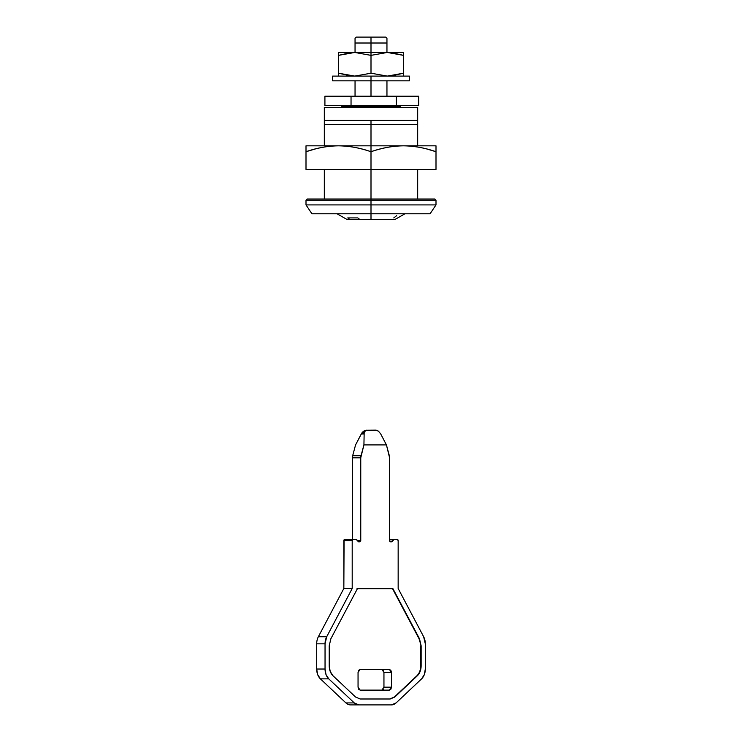 <?xml version="1.0" encoding="UTF-8"?>
<svg xmlns="http://www.w3.org/2000/svg" width="742" height="742" viewBox="0 0 742 742"><rect width="100%" height="100%" fill="white"/><g stroke="black" fill="none" stroke-linecap="round" stroke-linejoin="round"><path stroke-width="1.11" d="M324.913 105.642L351.04 105.642L351.04 96.191L324.913 96.191L324.913 105.642L324.913 96.191L396.321 96.191L396.321 105.642L351.04 105.642L351.04 96.191L396.321 96.191L396.321 105.642L418.664 105.642L418.664 96.191L396.321 96.191L418.664 96.191L418.664 105.642L324.913 105.642M352.673 455.718L355.566 444.912L352.673 455.718L361.029 455.718L363.923 444.912L364.164 432.901L364.888 431.185L366.186 430.258L375.842 430.137L378.485 431.185L380.72 433.959L386.434 444.912L389.596 457.814L389.596 540.64L390.431 541.818L391.841 541.818L394.132 539.453L397.322 539.453L398.157 540.64L398.157 588.499L423.654 636.757L425.314 643.833L425.314 669.034L424.331 674.608L421.595 678.865L396.089 702.915L391.451 704.9L358.905 704.9L354.268 702.915L328.762 678.865L326.026 674.608L325.042 669.034L325.042 643.833L326.703 636.757L352.2 588.499L352.2 540.64L353.034 539.453L356.225 539.453L358.516 541.818L359.926 541.818L360.76 540.64L360.76 457.814L363.923 444.912L386.434 444.912L389.327 455.718A5.908 4.174 -90 0 1 389.596 457.814L389.596 540.64L390.431 541.818L391.841 541.818L393.52 539.824A1.178 0.835 -90 0 1 394.132 539.453L397.322 539.453A1.178 0.835 -90 0 1 398.157 540.64L398.157 588.499L423.654 636.757A11.816 8.357 -90 0 1 425.314 643.833L425.314 669.034A11.816 8.357 -90 0 1 421.595 678.865L396.089 702.915A11.816 8.357 -90 0 1 391.451 704.9L358.905 704.9A11.816 8.357 -90 0 1 354.268 702.915L328.762 678.865A11.816 8.357 -90 0 1 325.042 669.034L316.686 669.034L316.686 643.833A11.816 8.357 -90 0 1 318.346 636.757L343.843 588.499L344.084 539.796L356.225 539.453A1.178 0.835 -90 0 1 356.837 539.824L358.516 541.818L359.926 541.818L360.76 540.64L360.76 457.814A5.908 4.174 -90 0 1 361.029 455.718L352.673 455.718A5.908 4.174 90 0 0 352.404 457.814A5.908 4.174 -90 0 1 352.673 455.718M350.549 704.9A11.816 8.357 -90 0 1 345.911 702.915L320.405 678.865L317.669 674.608L316.686 669.034A11.816 8.357 90 0 0 320.405 678.865L328.762 678.865L320.405 678.865L345.911 702.915L354.268 702.915L345.911 702.915A11.816 8.357 90 0 0 350.549 704.9L358.905 704.9L350.549 704.9M352.404 539.453L352.404 457.814L360.76 457.814L352.404 457.814L352.404 539.453M358.052 672.4L360.139 669.451L389.383 669.451L391.47 672.4L391.47 687.175L389.383 690.125L360.139 690.125L358.052 687.175L358.052 672.4L358.052 687.175L358.664 689.262L360.139 690.125L389.383 690.125L390.858 689.262L391.47 687.175L383.948 687.175L391.47 687.175L391.47 672.4L383.948 672.4L391.47 672.4L390.858 670.314L389.383 669.451L360.139 669.451L358.664 670.314L358.052 672.4M383.336 689.262L381.861 690.125L383.948 687.175L383.948 672.4L381.861 669.451L383.336 670.314M366.158 430.137L362.68 431.965L364.443 431.965L362.68 431.965L361.92 432.901L364.164 432.901L361.92 432.901L361.28 433.959L364.062 433.959L361.28 433.959L355.566 444.912L361.92 432.901L364.396 430.61M330.886 638.723L329.216 645.809L329.216 665.871L330.209 671.445L332.935 675.702L355.539 697.007L360.176 698.992L390.181 698.992L394.818 697.007L417.412 675.702L420.148 671.445L421.141 665.871L421.141 645.809L419.471 638.723L392.935 588.675L357.421 588.675L330.886 638.723L357.421 588.675L392.935 588.675L419.471 638.723L421.141 645.809L421.141 665.871C421.048 670.017 419.805 673.3 417.412 675.702L394.818 697.007L390.181 698.992L360.176 698.992L355.539 697.007L332.935 675.702C330.552 673.3 329.309 670.017 329.216 665.871L329.216 645.809L330.886 638.723M389.596 539.453L394.132 539.453L389.596 539.453M389.596 539.824L393.52 539.824L389.596 539.824M389.819 541.447L392.453 541.447L389.819 541.447M357.366 540.64L360.76 540.64L357.366 540.64M352.2 540.64A1.178 0.835 -90 0 1 353.034 539.453L344.678 539.453A1.178 0.835 90 0 0 343.843 540.64L352.2 540.64L343.843 540.64L343.843 588.499L352.2 588.499L352.2 540.64M326.703 636.757L352.2 588.499L343.843 588.499L318.346 636.757L326.703 636.757L318.346 636.757A11.816 8.357 90 0 0 316.686 643.833L325.042 643.833A11.816 8.357 -90 0 1 326.703 636.757M325.042 669.034L325.042 643.833L316.686 643.833L316.686 669.034L325.042 669.034M380.72 433.959L378.485 431.185L376.704 430.258L365.472 430.61L364.164 432.901L363.923 444.912L386.434 444.912L380.72 433.959M392.518 588.675L419.054 638.732L392.518 588.675L357.004 588.675M420.723 645.79L420.723 665.899M389.782 698.992L394.401 697.007L416.995 675.702L394.392 697.016M416.995 675.702L416.995 675.702C419.388 673.3 420.631 670.017 420.723 665.871L421.141 645.809L419.054 638.723M382.251 698.992L360.176 698.992M383.948 687.175L383.948 672.4M386.953 43.008L386.953 52.459L386.953 43.008L371 43.008L371 52.459L371 37.1L356.225 37.1L385.775 37.1L371 37.1L371 43.008L386.953 43.008L386.953 38.278L386.953 43.008L386.953 38.278L385.775 37.1M332.592 76.101L409.408 76.101L371 76.101L371 96.191L371 76.101L332.592 76.101L332.592 80.822L409.408 80.822L332.592 80.822M386.953 96.191L386.953 80.822L386.953 96.191M355.047 43.008L355.047 38.278L355.047 43.008L371 43.008L355.047 43.008L355.047 52.459L355.047 38.278L356.225 37.1M342.785 105.642L341.608 106.82L371 106.82L371 105.642L371 106.82L341.608 106.82L341.608 107.414M371 107.414L371 106.82L371 107.414L417.681 107.414L417.681 120.417L371 120.417L371 124.554L417.681 124.554L417.681 120.417L417.681 124.554L371 124.554L371 145.822L371 124.554L324.319 124.554L324.319 145.822L324.319 107.414L371 107.414M371 199.004L307.188 199.004L371 199.004L371 169.454L371 199.004L307.188 199.004L306.001 200.182L306.001 204.913L311.909 213.77L371 213.77L311.909 213.77L371 213.77L371 204.913L306.001 204.913L371 204.913L306.001 204.913L371 204.913L371 200.182L306.001 200.182L371 200.182L371 199.004L434.812 199.004L371 199.004L371 200.182L306.001 200.182L435.999 200.182L371 200.182L371 204.913L435.999 204.913L371 204.913L371 219.678L371 213.77L430.091 213.77L371 213.77L430.091 213.77L435.999 204.913L435.999 200.182L434.812 199.004L371 199.004M417.681 199.004L417.681 169.454L417.681 199.004M417.681 145.822L417.681 124.554L417.681 145.822M347.377 219.678L350.048 219.678L347.757 217.907L357.783 217.907L360.074 219.678L394.568 219.678M350.048 219.678L347.757 217.907L357.783 217.907L360.074 219.678L350.048 219.678L394.623 219.678M324.319 169.454L324.319 199.004L324.319 169.454M371 204.913L435.999 204.913L371 204.913M371 200.182L435.999 200.182L371 200.182M417.681 107.414L324.319 107.414L324.319 120.417L417.681 120.417L417.681 107.414M371 124.554L371 120.417L324.319 120.417L324.319 124.554L371 124.554M399.215 105.642L400.392 106.82L371 106.82L400.392 106.82L400.392 107.414M355.047 80.822L355.047 96.191L355.047 80.822M396.664 215.634L393.779 217.907M435.999 151.73L435.999 145.822L371 145.822L371 151.73C381.601 147.955 392.435 145.989 403.5 145.822C413.554 145.822 424.387 147.788 435.999 151.73L435.999 145.822L338.5 145.822C348.555 145.822 359.388 147.788 371 151.73L371 169.454L435.999 169.454L435.999 151.73L435.999 169.454L371 169.454L371 151.73C382.612 147.788 393.445 145.822 403.5 145.822C414.555 145.998 425.379 147.964 435.999 151.73L427.132 149.059M306.001 145.822L306.001 169.454L371 169.454L306.001 169.454L306.001 151.73C317.613 147.788 328.446 145.822 338.5 145.822L306.001 145.822L306.001 151.73C316.611 147.955 327.445 145.989 338.5 145.822C349.556 145.998 360.389 147.964 371 151.73L371 145.822L306.001 145.822M314.868 149.068L306.001 151.73M387.25 52.459L371 52.459L371 55.362L387.25 52.459L371 55.362L371 73.198L387.25 76.101L403.5 73.198L403.5 55.362L387.25 52.459L354.75 52.459L338.5 55.362L338.5 73.198L354.75 76.101L371 73.198L371 55.362L354.75 52.459L338.5 52.459L338.5 55.362L338.5 52.459L354.75 52.459L371 55.362L371 52.459L354.75 52.459L338.5 55.362L350.317 52.701L338.5 55.362L338.5 73.198L350.317 75.86L338.5 73.198L338.5 76.101L338.5 73.198L354.75 76.101L371 73.198L387.25 76.101L403.5 73.198L391.683 75.86L403.5 73.198L403.5 76.101L403.5 55.362L391.683 52.701L403.5 55.362L403.5 52.459L403.5 55.362L387.25 52.459L403.5 52.459L387.25 52.459M337.026 213.77L347.367 219.678M394.633 219.678L404.974 213.77M409.408 76.101L409.408 80.822"/></g></svg>
